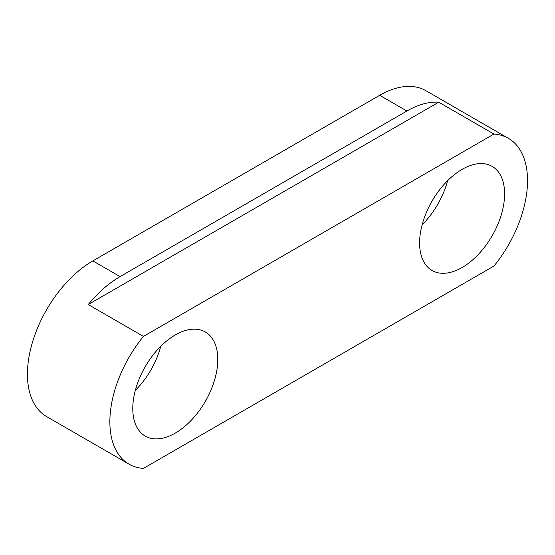 <?xml version="1.0" encoding="UTF-8"?>
<svg xmlns="http://www.w3.org/2000/svg" width="555" height="555" viewBox="0 0 555 555"><rect width="100%" height="100%" fill="white"/><g stroke="black" fill="none" stroke-linecap="round" stroke-linejoin="round"><path stroke-width="0.83" d="M462.107 267.51A60.106 34.701 120 0 0 501.366 214.542A60.106 34.701 120 0 0 492.153 166.382A60.106 34.701 120 0 0 462.107 169.358A60.106 34.701 120 0 0 422.841 222.319A60.106 34.701 120 0 0 432.054 270.486A60.106 34.701 120 0 0 462.107 267.51M422.147 224.789A60.106 34.701 120 0 0 447.628 180.646M175.283 433.101A60.106 34.701 120 0 0 214.549 380.14A60.106 34.701 120 0 0 205.336 331.973A60.106 34.701 120 0 0 175.283 334.949A60.106 34.701 120 0 0 136.017 387.917A60.106 34.701 120 0 0 145.23 436.077A60.106 34.701 120 0 0 175.283 433.101M135.323 390.387A60.106 34.701 120 0 0 160.811 346.244M129.024 464.153A92.525 53.419 120 0 1 143.447 336.413L88.238 304.535A92.525 53.419 -60 0 1 120.074 276.605L406.898 111.014A92.525 53.419 -60 0 1 438.734 102.182L493.943 134.053A92.525 53.419 120 0 1 508.366 138.306L425.942 90.715A92.525 53.419 120 0 0 379.682 95.3L92.858 260.892A92.525 53.419 120 0 0 32.412 342.428A92.525 53.419 120 0 0 46.599 416.569L129.024 464.153A92.525 53.419 120 0 0 143.447 468.406L493.943 266.046A92.525 53.419 120 0 0 508.366 138.306M143.447 336.413L493.943 134.053M438.734 102.182L88.238 304.535M406.898 111.014L379.682 95.3M120.074 276.605L92.858 260.892"/></g></svg>

